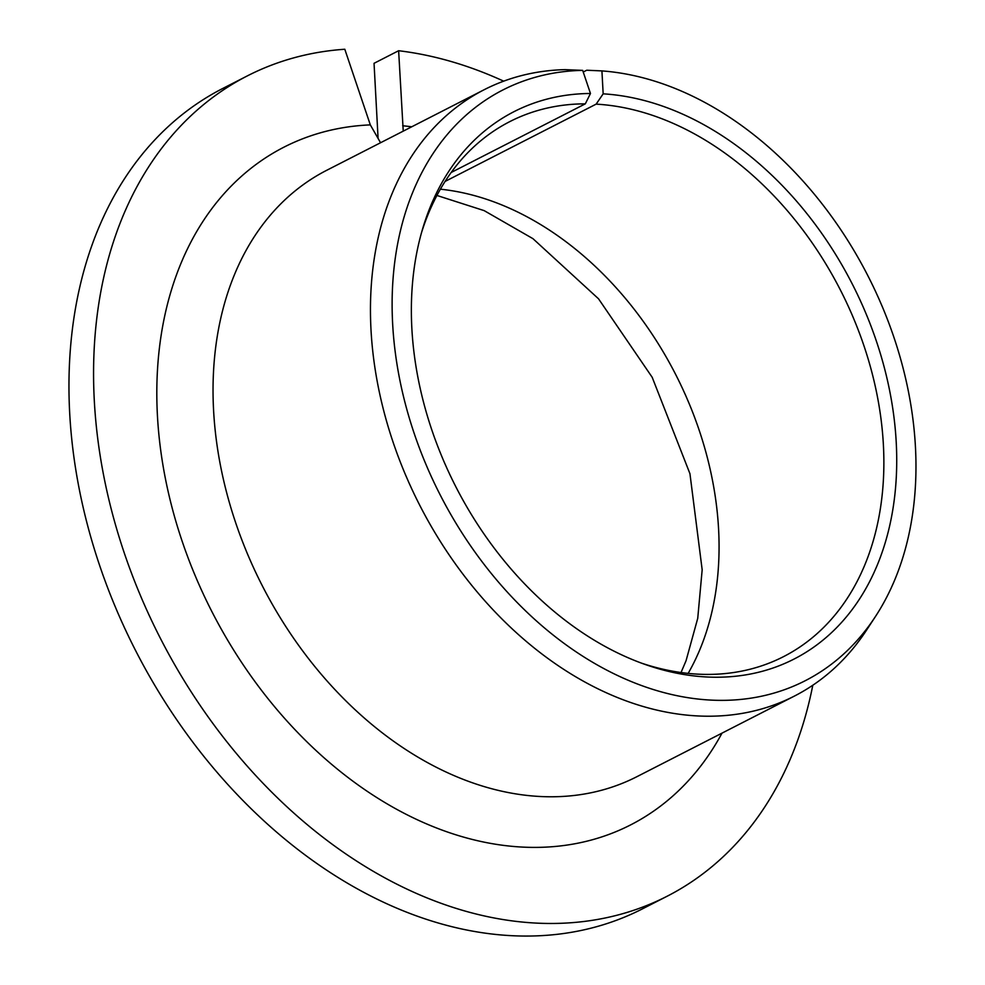 <?xml version="1.0" encoding="UTF-8"?>
<svg xmlns="http://www.w3.org/2000/svg" width="985" height="985" viewBox="0 0 985 985"><rect width="100%" height="100%" fill="white"/><g stroke="black" fill="none" stroke-linecap="round" stroke-linejoin="round"><path stroke-width="1.48" d="M247.383 75.87A460.758 333.669 62.9 0 0 160.235 638.034A460.758 333.669 62.9 0 0 667.153 896.227L642.552 908.81A460.758 333.669 62.9 0 1 135.635 650.629A460.758 333.669 62.9 0 1 222.782 88.453L247.383 75.87A460.758 333.669 62.9 0 1 344.799 49.25L370.323 124.886L380.555 142.739M484.152 89.733A340.564 246.619 62.9 0 0 419.733 505.243A340.564 246.619 62.9 0 0 794.415 696.075L637 776.636A340.564 246.619 62.9 0 1 262.318 585.804A340.564 246.619 62.9 0 1 326.737 170.282L484.152 89.733A340.564 246.619 62.9 0 1 565.119 69.639L582.677 70.378A331.81 240.291 62.9 0 0 444.21 502.596A331.81 240.291 62.9 0 0 875.48 616.475A331.81 240.291 62.9 0 0 869.657 279.248A331.81 240.291 62.9 0 0 601.921 70.908L603.165 93.834L596.134 104.139A300.499 217.611 62.9 0 1 863.746 345.193A300.499 217.611 62.9 0 1 783.543 656.638A300.499 217.611 62.9 0 1 641.641 663.188M451.179 172.486L585.312 103.844L590.471 93.489L582.677 70.378M585.312 103.844A300.499 217.611 62.9 0 0 509.787 121.623A300.499 217.611 62.9 0 0 421.457 232.879M590.471 93.489A307.431 222.635 62.9 0 0 422.516 229.185A307.431 222.635 62.9 0 0 645.249 664.493A307.431 222.635 62.9 0 0 895.796 435.53A307.431 222.635 62.9 0 0 603.165 93.834M503.68 81.164A460.758 333.669 62.9 0 0 398.629 50.727L403.234 131.128M667.153 896.227A460.758 333.669 62.9 0 0 812.797 685.252M378.08 138.356L374.041 63.311L398.629 50.727M583.231 72.016L586.728 70.23L601.921 70.908M794.415 696.075A340.564 246.619 62.9 0 0 866.554 630.129L875.48 616.475M445.097 181.425L596.134 104.139M688.146 673.395A300.499 217.611 62.9 0 0 675.587 374.325A300.499 217.611 62.9 0 0 440.381 189.194M370.323 124.886A380.629 275.64 62.9 0 0 224.752 635.226A380.629 275.64 62.9 0 0 721.993 733.148M411.718 126.794A380.629 275.64 62.9 0 0 402.68 125.772M681.041 672.533L686.077 660.639L697.737 618.321L702.17 569.786L689.943 473.699L652.181 377.28L598.535 298.812L532.971 238.678L484.164 210.63L436.921 195.461"/></g></svg>

